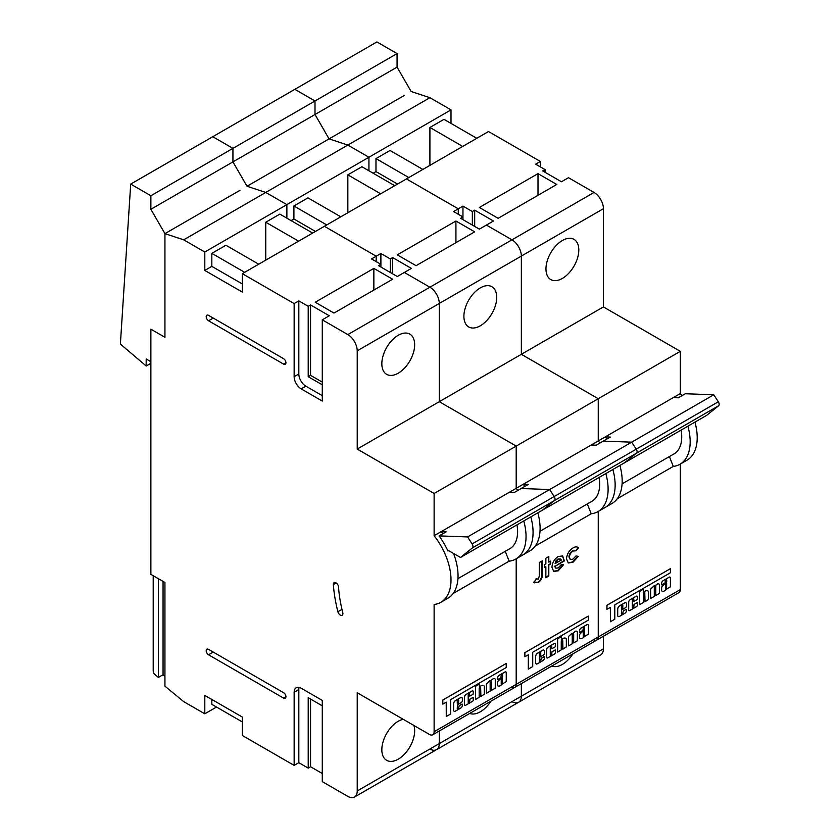 <?xml version="1.0" encoding="UTF-8"?>
<svg xmlns="http://www.w3.org/2000/svg" width="839" height="839" viewBox="0 0 839 839"><rect width="100%" height="100%" fill="white"/><g stroke="black" fill="none" stroke-linecap="round" stroke-linejoin="round"><path stroke-width="1.26" d="M242.314 283.96L211.837 266.362L204.8 270.431L204.8 252.015L286.875 204.632L286.875 218.171L286.875 204.632L265.764 192.446L247.012 186.258L232.938 161.896L232.938 148.356L212.77 136.715L130.706 184.098L120.386 344.074L146.185 366.003L146.185 358.966L150.873 361.672L150.873 329.182L164.937 337.299L164.937 233.641L150.873 209.278L150.873 195.739L130.706 184.098M239.975 190.327L164.937 233.641L164.937 337.299L150.873 329.182L150.873 574.379L164.937 582.497L164.937 686.155L183.699 701.635L204.8 713.811L216.525 707.046M204.8 252.015L183.699 239.828L265.764 192.446L286.875 204.632L368.94 157.25L368.94 170.789L368.94 157.25L347.839 145.063L329.077 138.875L247.012 186.258L232.938 161.896L150.873 209.278M322.04 142.945L329.077 138.875L315.003 114.513L232.938 161.896L232.938 148.356L150.873 195.739M150.873 363.297L146.185 366.003M501.271 684.205L501.523 684.089A4.174 2.412 120 0 0 502.404 682.894L502.425 677.776M501.219 684.058L501.565 684.121A4.174 2.412 120 0 0 502.446 682.925L502.204 677.86L501.219 678.992L501.219 684.058M500.38 685.652A4.866 2.811 120 0 0 502.142 684.079L506.253 681.583L506.253 672.983A1.804 1.038 120 0 0 505.896 671.924A1.804 1.038 120 0 0 505.099 671.955L499.1 675.416A2.255 1.3 120 0 0 497.475 678.332L497.716 679.59L500.893 677.755L501.135 675.94A1.038 0.598 -60 0 1 502.592 675.101L502.592 676.234A1.164 0.671 -60 0 1 501.774 677.671L498.093 681.069A2.496 1.437 120 0 0 497.443 682.453L497.475 685.515A4.866 2.811 120 0 0 497.894 685.872A4.866 2.811 120 0 0 497.926 685.883A4.866 2.811 120 0 0 500.38 685.652M501.774 677.671L498.135 681.1A2.496 1.437 120 0 0 497.485 682.485L497.517 685.536A4.866 2.811 120 0 0 497.947 685.893L497.894 685.872M483.725 685.694A5.883 3.398 120 0 0 483.694 685.673A5.883 3.398 120 0 0 479.457 686.952L479.237 687.047M480.432 687.298A1.038 0.598 -60 0 1 480.653 687.77L480.894 696.506L484.302 694.252L484.271 686.145A5.883 3.398 120 0 0 483.746 685.704A5.883 3.398 120 0 0 479.509 686.984L479.111 684.047L475.524 686.312L475.598 699.485L479.184 697.209L479.184 688.62A1.038 0.598 -60 0 1 480.6 687.739L480.695 696.506M462.195 704.11L459.143 705.683L458.66 707.948A1.038 0.598 -60 0 1 457.433 709.28M457.968 709.249A1.038 0.598 -60 0 1 457.234 708.819L457.486 704.739L461.146 702.631A1.72 0.996 120 0 0 462.362 700.513L462.362 698.719A2.559 1.479 120 0 0 461.828 697.545A2.559 1.479 120 0 0 461.786 697.524A2.559 1.479 120 0 0 460.506 697.649L455.556 700.502A2.853 1.647 120 0 0 453.532 703.994L453.532 710.329A1.72 0.996 120 0 0 453.889 711.115L454.308 711.357A1.72 0.996 120 0 0 455.168 711.262L460.779 708.032A2.244 1.29 120 0 0 462.362 705.284L461.87 704.162L459.195 705.704L458.702 707.98A1.038 0.598 -60 0 1 457.968 709.249M473.217 697.335L469.924 699.202L469.672 701.645A1.038 0.598 -60 0 1 468.214 702.484L468.214 694.954A1.038 0.598 -60 0 1 469.672 694.105L469.746 696.139L473.091 694.293L473.332 691.839A1.898 1.101 120 0 0 472.944 690.969A1.898 1.101 120 0 0 471.99 691.063L466.065 694.482A2.139 1.238 120 0 0 464.554 697.104L464.554 704.603A1.636 0.944 120 0 0 464.89 705.347A1.636 0.944 120 0 0 465.708 705.263L472.347 701.435A1.395 0.808 120 0 0 473.332 699.726L473.039 697.345L469.871 699.181L469.63 701.614A1.038 0.598 -60 0 1 468.403 702.946M413.9 725.473A23.209 13.403 -60 0 1 398.252 759.169A23.209 13.403 -60 0 1 386.643 760.312A23.209 13.403 -60 0 1 383.087 741.718A23.209 13.403 -60 0 1 398.252 721.257A23.209 13.403 -60 0 1 403.181 719.285M398.252 373.177A23.209 13.403 120 0 0 413.407 352.726A23.209 13.403 120 0 0 409.852 334.121A23.209 13.403 120 0 0 398.252 335.275A23.209 13.403 120 0 0 383.087 355.726A23.209 13.403 120 0 0 386.643 374.33A23.209 13.403 120 0 0 398.252 373.177M340.33 615.123A3.65 2.108 -120 0 0 342.155 615.312A3.65 2.108 -120 0 0 342.763 612.575A115.73 66.816 60 0 1 338.516 587.017A3.65 2.108 -120 0 0 336.827 583.493A3.65 2.108 -120 0 0 334.121 582.623A3.65 2.108 -120 0 0 333.366 584.552A123.029 71.032 -120 0 0 337.897 611.725A3.65 2.108 -120 0 0 340.33 615.123M299.135 687.393A9.953 5.747 -120 0 0 298.831 689.585L294.143 692.29A9.953 5.747 60 0 1 296.198 687.739A9.953 5.747 60 0 1 301.17 688.232L322.281 700.408L322.281 781.633L347.839 796.389A13.267 7.656 -120 0 0 354.467 797.05A13.267 7.656 -120 0 0 357.215 790.978L357.215 692.752L429.432 734.44A6.628 3.828 -120 0 0 432.746 734.775A6.628 3.828 -120 0 0 434.12 731.734L516.195 684.351L516.195 558.805L516.195 684.351A6.628 3.828 60 0 1 514.821 687.393A6.628 3.828 -120 0 0 516.195 684.351L598.259 636.969L598.259 511.423L598.259 636.969A6.628 3.828 60 0 1 596.886 640.01A6.628 3.828 -120 0 0 598.259 636.969L680.324 589.597L680.324 464.04M357.215 790.978L439.279 743.595L439.279 731L439.279 743.595A13.267 7.656 60 0 1 436.532 749.667A13.267 7.656 -120 0 0 439.279 743.595L521.355 696.213A13.267 7.656 60 0 1 518.607 702.285A13.267 7.656 -120 0 0 521.355 696.213L603.419 648.83A13.267 7.656 60 0 1 600.672 654.902L518.607 702.285A13.267 7.656 -120 0 1 511.968 701.635M439.112 535.89A55.71 32.165 60 0 1 447.932 550.94L448.781 550.709L460.506 557.474L472.409 547.909A3.314 1.919 -120 0 0 472.116 543.924L467.575 536.929L439.112 535.89L446.149 531.832L441.157 531.653L434.12 535.712L434.12 493.468L357.215 449.064L357.215 350.838A13.267 7.656 -120 0 0 347.839 334.593L429.904 287.211A13.267 7.656 60 0 1 439.279 303.456A13.267 7.656 -120 0 0 429.904 287.211L404.346 272.455L397.308 276.513L378.546 265.69L380.896 264.337L371.52 258.915L376.208 256.21L376.208 261.621L376.208 256.21L324.389 226.289L488.518 131.534L540.347 161.445L540.347 166.867M467.575 536.929L549.65 489.546L521.187 488.508L528.213 484.449L523.221 484.271L516.195 488.329A49.081 28.337 -120 0 1 517.81 490.458A49.081 28.337 -120 0 0 516.195 488.329L516.195 446.086L439.279 401.692L439.279 303.456L357.215 350.838M537.83 512.828A49.081 28.337 -120 0 1 529.944 550.866L522.907 554.925A49.081 28.337 -120 0 0 530.804 516.887A49.081 28.337 -120 0 1 522.907 554.925L515.87 558.994A49.081 28.337 -120 0 0 523.767 520.946M479.09 684.037L475.482 686.292L475.598 699.485M446.264 716.496L450.658 713.968L450.658 699.632L506.253 667.529L506.253 663.45L442.772 700.041L442.772 704.12L446.264 702.159L446.264 716.496L446.222 702.191M434.12 731.734L434.12 604.479A49.081 28.337 -120 0 0 440.842 602.308A49.081 28.337 -120 0 0 434.12 535.712M505.246 551.349L509.158 561.165L453.112 593.519M469.441 693.622A1.038 0.598 -60 0 1 469.63 694.084L469.725 696.118M472.892 690.948L472.944 690.969A1.898 1.101 120 0 0 472.892 690.948A1.898 1.101 120 0 0 471.948 691.042L466.023 694.461A2.139 1.238 120 0 0 464.512 697.083L464.512 704.571A1.636 0.944 120 0 0 464.848 705.316A1.636 0.944 120 0 0 464.869 705.337L464.89 705.347M491.381 680.953A1.038 0.598 -60 0 1 491.581 681.404L491.581 690.287L495.283 688.2L495.283 679.863A2.884 1.668 120 0 0 494.685 678.657A2.884 1.668 120 0 0 492.43 679.464L492.388 679.443A17.567 10.141 120 0 0 490.773 680.723L489.882 680.649L486.452 683.837L486.452 693.245L490.165 691.158L490.165 682.275A1.038 0.598 -60 0 1 491.623 681.436L491.623 690.308M494.685 678.657L494.643 678.636A2.884 1.668 120 0 0 494.643 678.636A2.884 1.668 120 0 0 492.388 679.443M505.875 671.913A1.804 1.038 120 0 0 505.854 671.892A1.804 1.038 120 0 0 505.047 671.934L499.048 675.395A2.255 1.3 120 0 0 497.433 678.3L497.496 679.58M502.362 674.608A1.038 0.598 -60 0 1 502.551 675.07L502.551 676.203A1.164 0.671 -60 0 1 501.732 677.65M153.212 575.732L153.212 671.011A3.314 1.919 -120 0 0 155.068 674.734L158.372 677.461L163.06 674.745L163.06 581.417M163.06 674.745L164.937 676.297M211.837 266.362L211.837 253.368L225.901 245.25L258.737 264.201M211.837 253.368L244.663 272.318M298.59 241.181L265.764 222.23L279.838 214.113L312.664 233.064M347.839 334.593L322.281 319.837L322.281 401.063L301.17 388.877L305.868 386.171A9.953 5.747 60 0 1 298.831 373.984L298.831 300.886L294.143 303.592L242.314 273.671L324.389 226.289L376.208 256.21L380.896 253.504L390.271 258.915L392.621 257.563L411.383 268.396L404.346 272.455L429.904 287.211L511.968 239.828L486.41 225.072L479.373 229.131L460.621 218.308L462.96 216.955L462.96 219.661M298.831 300.886L308.207 306.298L310.556 304.945L329.308 315.779L322.281 319.837M333.995 313.073L315.244 302.239L373.858 268.396L392.621 279.23L333.995 313.073M211.837 699.464L211.837 704.341L242.314 721.939M681.95 395.693A49.081 28.337 -120 0 0 680.324 393.564L673.287 397.623L678.279 397.812L685.316 393.743L713.779 394.781L631.715 442.163L636.245 449.159L631.715 442.163L603.251 441.125L631.715 442.163L549.65 489.546L554.18 496.541L549.65 489.546L521.187 488.508L514.15 492.566L509.158 492.388L441.157 531.653A49.081 28.337 60 0 1 442.782 533.772M457.947 578.648L509.902 548.654A37.147 21.447 -120 0 0 517.002 524.857M509.158 561.165A49.081 28.337 -120 0 0 515.87 558.994M440.842 602.308L447.879 598.249A49.081 28.337 -120 0 0 453.542 553.457M434.12 493.468L516.195 446.086L516.195 488.329L509.158 492.388M357.215 449.064L439.279 401.692L439.279 303.456L521.355 256.073A13.267 7.656 -120 0 0 511.968 239.828A13.267 7.656 60 0 1 521.355 256.073L521.355 354.31L521.355 256.073L603.419 208.691A13.267 7.656 60 0 0 594.033 192.446L568.475 177.69L561.448 181.759L542.686 170.925L545.035 169.572L545.035 172.278M265.764 260.132L265.764 222.23M242.314 273.671L242.314 292.087L204.8 270.431M380.896 253.504L380.896 267.043M171.974 229.582L164.937 233.641L183.699 239.828M298.831 689.585L298.831 762.682L308.207 768.105L310.556 766.741L322.281 773.516M298.831 762.682L294.143 765.388L242.314 735.478L242.314 717.062L204.8 695.405L204.8 713.811M310.556 304.945L310.556 375.348L322.281 382.112M298.831 373.984L294.143 376.701A9.953 5.747 -120 0 0 301.17 388.877M294.143 376.701L294.143 303.592M294.143 692.29L294.143 765.388M283.592 358.693A3.314 1.919 60 0 1 285.753 361.609A3.314 1.919 60 0 1 285.25 364.273A3.314 1.919 60 0 1 283.592 364.105L208.554 320.781A3.314 1.919 60 0 1 206.384 317.866A3.314 1.919 60 0 1 206.897 315.202A3.314 1.919 60 0 1 208.554 315.37L283.592 358.693M283.592 698.111A3.314 1.919 -120 0 0 285.25 698.279A3.314 1.919 -120 0 0 285.753 695.615A3.314 1.919 -120 0 0 283.592 692.699L208.554 649.376A3.314 1.919 -120 0 0 206.897 649.208A3.314 1.919 -120 0 0 206.384 651.872A3.314 1.919 -120 0 0 208.554 654.787L283.592 698.111L285.931 696.758M322.281 395.651L305.868 386.171M308.207 306.298L308.207 376.701L310.556 375.348M308.207 376.701L322.281 384.818M283.603 358.704L213.242 318.075A3.314 1.919 60 0 1 213.221 318.065M310.556 766.741L310.556 699.055M308.207 768.105L308.207 697.702L322.281 705.83M213.221 652.071A3.314 1.919 -120 0 0 213.242 652.081L283.603 692.71M460.506 557.474L706.711 415.326L718.614 405.761A3.314 1.919 60 0 0 718.32 401.776L713.779 394.781M472.409 547.909L554.474 500.526L542.571 510.091L554.474 500.526A3.314 1.919 -120 0 0 554.18 496.541A3.314 1.919 60 0 1 554.474 500.526L636.539 453.144L624.636 462.709L636.539 453.144A3.314 1.919 -120 0 0 636.245 449.159A3.314 1.919 60 0 1 636.539 453.144L718.614 405.761M373.858 290.053L373.858 268.396M158.372 677.461L158.372 578.711M506.253 663.45L442.824 700.072L442.824 704.152M461.786 697.524L461.828 697.545A2.559 1.479 120 0 0 460.548 697.67L455.598 700.534A2.853 1.647 120 0 0 453.584 704.026L453.584 710.35A1.72 0.996 120 0 0 453.941 711.136L454.308 711.357M457.234 701.289L457.307 704.057L458.461 703.481L458.702 700.439A1.059 0.608 120 0 0 457.234 701.289M458.702 700.439L458.66 700.418A1.059 0.608 120 0 0 458.482 699.736M457.286 704.036L458.66 703.03L458.66 700.418M492.43 679.464A17.567 10.141 120 0 0 490.825 680.754L490.773 680.723M490.825 680.754L489.882 680.649M489.924 680.681L486.452 683.837M486.505 683.869L486.505 693.266M315.003 100.974L294.846 89.333L212.77 136.715L232.938 148.356L315.003 100.974L294.846 89.333L376.91 41.95L397.078 53.591L315.003 100.974L315.003 114.513L315.003 100.974M583.346 636.822L583.587 636.707A4.174 2.412 120 0 0 584.468 635.511L584.489 630.393M583.294 636.675L583.629 636.738A4.174 2.412 120 0 0 584.521 635.543L584.269 630.477L583.294 631.61L583.294 636.675M583.839 630.288A1.164 0.671 -60 0 1 583.839 630.299L580.21 633.718A2.496 1.437 120 0 0 579.56 635.102L579.581 638.154A4.866 2.811 120 0 0 580.011 638.51A4.866 2.811 120 0 0 582.444 638.269A4.866 2.811 120 0 0 584.206 636.696L588.328 634.211L588.328 625.611A1.804 1.038 120 0 0 587.961 624.541A1.804 1.038 120 0 0 587.164 624.573L581.165 628.044A2.255 1.3 120 0 0 579.539 630.949L579.791 632.207L582.958 630.372L583.199 628.558A1.038 0.598 -60 0 1 584.668 627.719L584.668 628.851A1.164 0.671 -60 0 1 583.839 630.288L580.158 633.686A2.496 1.437 120 0 0 579.508 635.071L579.539 638.133A4.866 2.811 120 0 0 579.969 638.489A4.866 2.811 120 0 0 579.99 638.5M565.769 638.301L565.811 638.322A5.883 3.398 120 0 0 561.574 639.601L561.186 636.665L557.599 638.93L557.673 652.102L561.249 649.826L561.249 641.237A1.038 0.598 -60 0 1 562.717 640.388L562.959 649.124L566.377 646.869L566.335 638.762A5.883 3.398 120 0 0 565.811 638.322A5.883 3.398 120 0 0 565.769 638.301A5.883 3.398 120 0 0 561.532 639.58L561.301 639.664M544.28 656.748L541.26 658.332L540.767 660.597A1.038 0.598 -60 0 1 539.309 661.436L539.55 657.356L543.211 655.249A1.72 0.996 120 0 0 544.427 653.13L544.427 651.337A2.559 1.479 120 0 0 543.903 650.162A2.559 1.479 120 0 0 542.623 650.288L537.663 653.151A2.853 1.647 120 0 0 535.649 656.643L535.649 662.967A1.72 0.996 120 0 0 536.006 663.754L536.373 663.974A1.72 0.996 120 0 0 537.233 663.89L542.843 660.65A2.244 1.29 120 0 0 544.427 657.902L543.892 656.748L541.207 658.3L540.725 660.566A1.038 0.598 -60 0 1 539.498 661.898M550.961 655.5A1.038 0.598 -60 0 1 550.279 655.102L550.279 647.572A1.038 0.598 -60 0 1 551.747 646.722L551.81 648.757L555.156 646.911L555.397 644.457A1.898 1.101 120 0 0 555.009 643.586A1.898 1.101 120 0 0 554.957 643.565A1.898 1.101 120 0 0 554.013 643.66L548.087 647.079A2.139 1.238 120 0 0 546.577 649.701L546.577 657.189A1.636 0.944 120 0 0 546.913 657.944A1.636 0.944 120 0 0 546.934 657.954L546.965 657.965A1.636 0.944 120 0 0 547.783 657.881L554.422 654.053A1.395 0.808 120 0 0 555.397 652.343L555.114 649.963L551.936 651.798L551.695 654.231A1.038 0.598 -60 0 1 550.961 655.5M555.282 649.952L551.989 651.83L551.747 654.263A1.038 0.598 -60 0 1 550.499 655.584M490.909 701.194A23.209 13.403 -60 0 1 480.317 711.787A23.209 13.403 -60 0 1 469.725 713.423M480.317 325.794A23.209 13.403 120 0 0 495.482 305.344A23.209 13.403 120 0 0 491.927 286.739A23.209 13.403 120 0 0 480.317 287.892A23.209 13.403 120 0 0 465.152 308.343A23.209 13.403 120 0 0 468.707 326.948A23.209 13.403 120 0 0 480.317 325.794M545.864 563.85L545.864 558.26L548.811 556.561L548.811 562.151L550.699 561.06L550.699 563.976L548.811 565.067L548.811 576.005L545.864 577.704L545.864 566.765L544.385 567.615L544.385 564.699L545.864 563.85M573.089 547.888C575.344 546.577 577.138 546.556 578.48 547.846L576.036 550.804L573.11 551.045C570.845 552.481 569.618 554.548 569.429 557.243L570.384 559.508L572.943 559.152L575.984 555.942L578.27 556.435L573.006 562.277L568.328 562.979L566.482 558.921C566.902 554.139 569.104 550.468 573.089 547.888M577.756 547.269L578.48 547.846L578.008 547.573L575.984 550.772M562.476 639.905A1.038 0.598 -60 0 1 562.675 640.367L562.791 649.145M561.186 636.665L557.547 638.909L557.673 652.102M524.847 652.658L524.889 656.769L528.329 654.777L528.287 669.092L532.723 666.586L532.723 652.249L588.328 620.147L588.328 616.067L524.847 652.658L524.889 656.769M587.31 503.966L591.222 513.783L535.177 546.137M551.506 646.24A1.038 0.598 -60 0 1 551.695 646.701L551.768 648.725M536.373 663.974L535.964 663.733A1.72 0.996 120 0 1 535.607 662.946L535.607 656.622A2.853 1.647 120 0 1 537.621 653.13L542.571 650.267A2.559 1.479 120 0 1 543.85 650.141A2.559 1.479 120 0 1 543.871 650.152L543.85 650.141M573.457 633.571A1.038 0.598 -60 0 1 573.645 634.022L573.687 642.926L577.347 640.818L577.347 632.48A2.884 1.668 120 0 0 576.75 631.274A2.884 1.668 120 0 0 574.495 632.092L574.453 632.061A17.567 10.141 120 0 0 572.838 633.351L571.946 633.267L568.527 636.465L568.527 645.862L572.229 643.775L572.229 634.903A1.038 0.598 -60 0 1 573.687 634.053L573.687 642.926M576.75 631.274L576.708 631.253A2.884 1.668 120 0 0 576.708 631.253A2.884 1.668 120 0 0 574.453 632.061M587.961 624.541L587.919 624.51A1.804 1.038 120 0 0 587.919 624.51A1.804 1.038 120 0 0 587.111 624.552L581.112 628.012A2.255 1.3 120 0 0 579.497 630.918L579.613 632.228M584.426 627.236A1.038 0.598 -60 0 1 584.615 627.687L584.615 628.82A1.164 0.671 -60 0 1 583.797 630.267M564.374 560.295L564.374 560.945L554.915 566.409L555.869 568.192L558.25 567.877L561.071 564.815L563.535 564.741L558.218 570.814L553.73 571.401L551.968 567.332C552.23 562.738 554.264 559.152 558.082 556.551L562.623 555.942L564.374 560.945M536.1 578.763L538.355 579.12L539.341 575.89L539.341 562.518L542.288 560.819L542.288 573.394C542.739 577.033 541.428 580.074 538.355 582.528L533.866 582.434L536.352 578.941M534.443 582.853L533.866 582.434M521.355 683.617L521.355 696.213L521.355 683.617M458.272 208.827L406.454 178.917L458.272 208.827L458.272 214.249L458.272 208.827L453.584 211.533L462.96 216.955L462.96 206.121L458.272 208.827M680.324 393.564L680.324 351.331L598.259 398.714L521.355 354.31L439.279 401.692L516.195 446.086L598.259 398.714L598.259 440.947L591.222 445.006L596.214 445.194L610.289 437.067L605.297 436.888L598.259 440.947A49.081 28.337 -120 0 1 599.875 443.076A49.081 28.337 -120 0 0 598.259 440.947L598.259 398.714L521.355 354.31L603.419 306.927L603.419 208.691M619.906 465.446A49.081 28.337 -120 0 1 612.009 503.484L604.971 507.543A49.081 28.337 -120 0 0 612.869 469.504A49.081 28.337 -120 0 1 604.971 507.543L597.945 511.612A49.081 28.337 -120 0 0 605.831 473.563M315.474 231.438L293.902 218.979L293.902 205.985L307.976 197.868L340.802 216.819M293.902 205.985L326.728 224.936M380.665 193.799L347.839 174.848L361.903 166.73L394.729 185.681M416.071 265.69L397.308 254.857L455.934 221.014L474.685 231.847L416.071 265.69M591.222 445.006L523.221 484.271A49.081 28.337 60 0 1 524.847 486.389M540.012 531.265L591.977 501.271A37.147 21.447 -120 0 0 599.067 477.475M591.222 513.783A49.081 28.337 -120 0 0 597.945 511.612M254.039 182.199L247.012 186.258L265.764 192.446L429.904 97.691L411.141 91.493L397.078 67.13L397.078 53.591M293.902 218.979L291.091 220.605M347.839 212.76L347.839 174.848M392.621 257.563L392.621 273.808M511.496 687.057A6.628 3.828 -120 0 0 514.821 687.393L678.95 592.628A6.628 3.828 60 0 0 680.324 589.597M429.904 749.007A13.267 7.656 -120 0 0 436.532 749.667L518.607 702.285M390.271 258.915L390.271 272.455M455.934 242.67L455.934 221.014M528.329 654.777L528.329 669.123M588.328 616.067L524.889 652.69M554.957 643.565L555.009 643.586A1.898 1.101 120 0 0 554.055 643.681L548.14 647.1A2.139 1.238 120 0 0 546.619 649.722L546.619 657.22A1.636 0.944 120 0 0 546.965 657.965M539.309 653.906L539.383 656.675L540.526 656.098L540.767 653.057A1.059 0.608 120 0 0 539.309 653.906M540.767 653.057L540.725 653.036A1.059 0.608 120 0 0 540.547 652.364M539.362 656.654L540.725 655.647L540.725 653.036M574.495 632.092A17.567 10.141 120 0 0 572.89 633.372L572.838 633.351M572.89 633.372L571.946 633.267M571.988 633.298L568.527 636.465M568.569 636.486L568.569 645.883M573.11 551.045L576.005 550.783M572.638 550.772C570.373 552.209 569.146 554.275 568.957 556.97L569.429 557.243M568.957 556.97L570.163 559.351M577.798 556.163L572.534 562.004L573.006 562.277M572.534 562.004L568.097 562.833M563.902 560.672L554.915 566.409M554.443 566.136L555.649 568.034M563.074 564.469L557.757 570.541L558.218 570.814M557.757 570.541L553.488 571.254M562.382 555.827L563.913 560.022M560.483 558.921L557.862 559.057L555.722 561.05L555.124 563.609L561.438 559.97L560.735 559.036L558.323 559.33L555.124 563.609M548.339 556.834L548.811 562.151M550.237 561.333L550.699 563.976M550.237 563.703L548.811 565.067M548.339 564.794L548.811 576.005M548.339 575.732L545.864 577.159M544.385 567.08L545.864 566.765M541.816 561.092L541.816 573.131C542.267 576.76 540.956 579.801 537.883 582.256L538.355 582.528M537.883 582.256L533.394 582.161M404.115 95.562L329.077 138.875L315.003 114.513L397.078 67.13M665.432 589.45L665.705 589.356A4.174 2.412 120 0 0 666.586 588.16L666.659 583.189L665.526 583.86L665.652 589.335A4.174 2.412 120 0 0 666.533 588.129L666.565 583.021M664.519 590.897A4.866 2.811 120 0 0 666.281 589.314L670.392 586.828L670.392 578.228A1.804 1.038 120 0 0 670.036 577.159A1.804 1.038 120 0 0 669.228 577.19L663.188 580.63A2.255 1.3 120 0 0 661.562 583.535L661.856 584.825L665.023 583L665.275 581.186A1.038 0.598 -60 0 1 666.732 580.336L666.732 581.469A1.164 0.671 -60 0 1 665.914 582.916L662.223 586.314A2.496 1.437 120 0 0 661.572 587.688L661.604 590.75A4.866 2.811 120 0 0 662.034 591.107A4.866 2.811 120 0 0 662.055 591.117A4.866 2.811 120 0 0 664.519 590.897M665.914 582.916L662.275 586.335A2.496 1.437 120 0 0 661.625 587.72L661.656 590.782A4.866 2.811 120 0 0 662.086 591.138L662.034 591.107M647.834 590.918L647.876 590.939A5.883 3.398 120 0 0 643.639 592.219L643.209 589.261L639.622 591.526L639.685 604.688L643.324 602.444L643.324 593.855A1.038 0.598 -60 0 1 644.782 593.005L645.034 601.741L648.442 599.486L648.4 591.38A5.883 3.398 120 0 0 647.876 590.939A5.883 3.398 120 0 0 647.834 590.918A5.883 3.398 120 0 0 643.597 592.198L643.377 592.282M626.324 609.355L623.283 610.918L622.79 613.183A1.038 0.598 -60 0 1 621.563 614.515M622.108 614.484A1.038 0.598 -60 0 1 621.374 614.064L621.615 609.974L625.275 607.866A1.72 0.996 120 0 0 626.492 605.748L626.492 603.954A2.559 1.479 120 0 0 625.967 602.78A2.559 1.479 120 0 0 625.915 602.759A2.559 1.479 120 0 0 624.646 602.884L619.685 605.748A2.853 1.647 120 0 0 617.672 609.24L617.672 615.564A1.72 0.996 120 0 0 618.028 616.35L618.437 616.592A1.72 0.996 120 0 0 619.308 616.508L624.908 613.267A2.244 1.29 120 0 0 626.492 610.519L626.009 609.397L623.325 610.949L622.842 613.215A1.038 0.598 -60 0 1 622.108 614.484M637.378 602.58L634.011 604.416L633.76 606.849A1.038 0.598 -60 0 1 632.543 608.181M633.078 608.149A1.038 0.598 -60 0 1 632.344 607.73L632.344 600.189A1.038 0.598 -60 0 1 633.812 599.34L633.885 601.374L637.221 599.528L637.472 597.074A1.898 1.101 120 0 0 637.074 596.204A1.898 1.101 120 0 0 637.032 596.183A1.898 1.101 120 0 0 636.077 596.277L630.162 599.696A2.139 1.238 120 0 0 628.642 602.318L628.642 609.806A1.636 0.944 120 0 0 628.977 610.561A1.636 0.944 120 0 0 629.009 610.572L629.03 610.582A1.636 0.944 120 0 0 629.848 610.509L636.486 606.67A1.395 0.808 120 0 0 637.472 604.961L637.221 602.612L634.053 604.447L633.812 606.88A1.038 0.598 -60 0 1 633.078 608.149M572.974 653.812A23.209 13.403 -60 0 1 562.382 664.404A23.209 13.403 -60 0 1 551.789 666.04M562.382 278.412A23.209 13.403 120 0 0 577.547 257.961A23.209 13.403 120 0 0 573.991 239.356A23.209 13.403 120 0 0 562.382 240.51A23.209 13.403 120 0 0 547.217 260.96A23.209 13.403 120 0 0 550.783 279.565A23.209 13.403 120 0 0 562.382 278.412M603.419 636.235L603.419 648.83M451.004 123.406L451.004 109.867L429.904 97.691M680.324 351.331L603.419 306.927M669.375 456.584L673.287 466.4A49.081 28.337 -120 0 0 680.01 464.229L687.047 460.171A49.081 28.337 -120 0 0 694.933 422.122M644.551 592.523A1.038 0.598 -60 0 1 644.74 592.984L644.855 601.762M610.404 621.741L614.788 619.203L614.788 604.867L670.392 572.764L670.392 568.685L606.912 605.276L606.912 609.355L610.404 607.405L610.404 621.741L610.352 607.426M673.287 466.4L617.252 498.754M633.571 598.857A1.038 0.598 -60 0 1 633.76 599.319L633.833 601.343M655.521 586.188A1.038 0.598 -60 0 1 655.71 586.65L655.762 595.554L659.412 593.435L659.412 585.098A2.884 1.668 120 0 0 658.825 583.892A2.884 1.668 120 0 0 658.772 583.871A2.884 1.668 120 0 0 656.518 584.678A17.567 10.141 120 0 0 654.913 585.968L654.011 585.884L650.592 589.083L650.592 598.48L654.294 596.393L654.294 587.52A1.038 0.598 -60 0 1 655.762 586.671L655.762 595.554M670.036 577.159L669.983 577.127A1.804 1.038 120 0 0 669.983 577.127A1.804 1.038 120 0 0 669.186 577.169L663.23 580.661A2.255 1.3 120 0 0 661.614 583.566L661.688 584.846M666.491 579.854A1.038 0.598 -60 0 1 666.69 580.305L666.69 581.437A1.164 0.671 -60 0 1 665.862 582.885M397.539 184.056L375.977 171.596L375.977 158.602L390.041 150.485L422.866 169.436M375.977 158.602L408.803 177.553M462.729 146.426L429.904 127.465L443.967 119.348L476.793 138.299M594.033 192.446L511.968 239.828L486.41 225.072L493.447 221.014L474.685 210.18L474.685 226.425M540.347 161.445L535.649 164.161L545.035 169.572M462.96 206.121L472.347 211.533L474.685 210.18M498.135 218.308L479.373 207.474L537.998 173.631L556.76 184.465L498.135 218.308M673.287 397.623L605.297 436.888A49.081 28.337 60 0 1 606.912 439.017M622.087 483.883L674.042 453.889A37.147 21.447 -120 0 0 681.132 430.092M680.01 464.229A49.081 28.337 -120 0 0 687.907 426.191M451.004 109.867L368.94 157.25L347.839 145.063L329.077 138.875L336.114 134.817M375.977 171.596L373.156 173.222M429.904 165.377L429.904 127.465M593.572 639.685A6.628 3.828 -120 0 0 596.886 640.01M472.347 211.533L472.347 225.072M537.998 195.288L537.998 173.631M670.392 568.685L606.964 605.307L606.964 609.387M637.032 596.183L637.074 596.204A1.898 1.101 120 0 0 636.13 596.298L630.204 599.717A2.139 1.238 120 0 0 628.694 602.35L628.694 609.838A1.636 0.944 120 0 0 629.03 610.582M625.915 602.759L625.967 602.78A2.559 1.479 120 0 0 624.688 602.905L619.738 605.768A2.853 1.647 120 0 0 617.714 609.261L617.714 615.585A1.72 0.996 120 0 0 618.07 616.382L618.437 616.592M621.374 606.524L621.447 609.292L622.59 608.715L622.842 605.674A1.059 0.608 120 0 0 621.374 606.524M622.842 605.674L622.79 605.653A1.059 0.608 120 0 0 622.611 604.982M621.426 609.271L622.79 608.265L622.79 605.653M643.209 589.261L639.664 591.558L639.685 604.688M658.772 583.871L658.825 583.892A2.884 1.668 120 0 0 656.57 584.71L656.518 584.678M656.57 584.71A17.567 10.141 120 0 0 654.955 585.989L654.913 585.968M654.955 585.989L654.011 585.884M654.063 585.916L650.592 589.083M650.634 589.104L650.634 598.501M285.931 362.752L283.592 364.105M213.242 318.075L208.554 320.781M213.242 652.081L208.554 654.787M336.156 582.937L333.366 584.552M341.976 609.366L337.897 611.725M472.116 543.924L718.32 401.776M354.467 797.05L436.532 749.667M432.746 734.775L514.821 687.393"/></g></svg>
